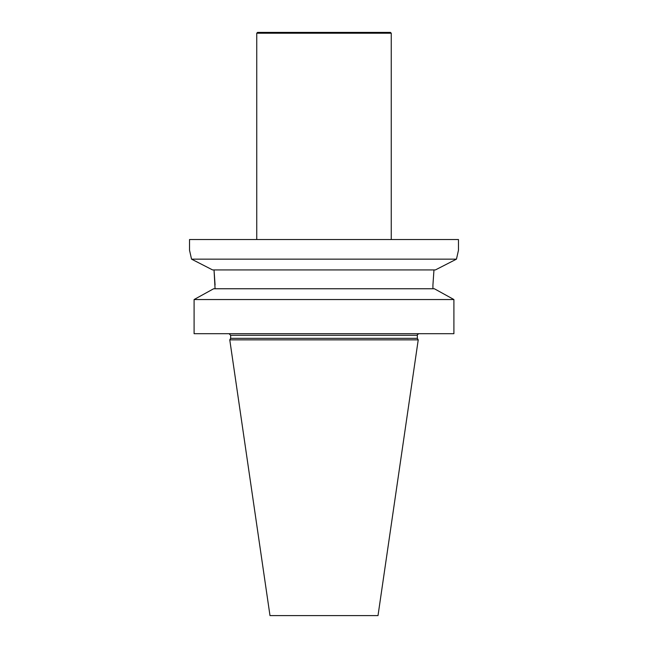 <?xml version="1.0" encoding="UTF-8"?>
<svg xmlns="http://www.w3.org/2000/svg" width="648" height="648" viewBox="0 0 648 648"><rect width="100%" height="100%" fill="white"/><g stroke="black" fill="none" stroke-linecap="round" stroke-linejoin="round"><path stroke-width="0.97" d="M453.908 333.688L453.908 299.538L194.092 299.538L213.629 288.757L194.092 299.538L194.092 333.688L453.908 333.688M189.532 239.533L458.468 239.533L458.468 250.29L456.451 259.151L435.399 269.933L456.451 259.151L191.549 259.151L189.532 250.29L189.532 239.533M230.656 338.345L417.344 338.345L418.227 339.868L229.773 339.868L230.656 338.345L230.656 335.3L229.044 333.688M229.773 339.868L269.989 615.6L378.011 615.6L418.227 339.868M215.071 284.974L214.034 269.933L215.071 288.757M191.549 259.151L212.601 269.933L191.549 259.151M433.966 269.933L432.929 284.974L433.966 269.933M453.908 299.538L434.371 288.757L453.908 299.538M432.929 284.974L432.929 288.757M434.371 288.757L213.629 288.757M435.399 269.933L212.601 269.933M256.746 33.21L391.254 33.21L390.444 32.4L257.556 32.4L256.746 33.21L256.746 239.533M391.254 33.21L391.254 239.533M417.344 338.345L417.344 335.3L230.656 335.3M417.344 335.3C416.883 335.032 417.425 334.49 418.956 333.688"/></g></svg>
